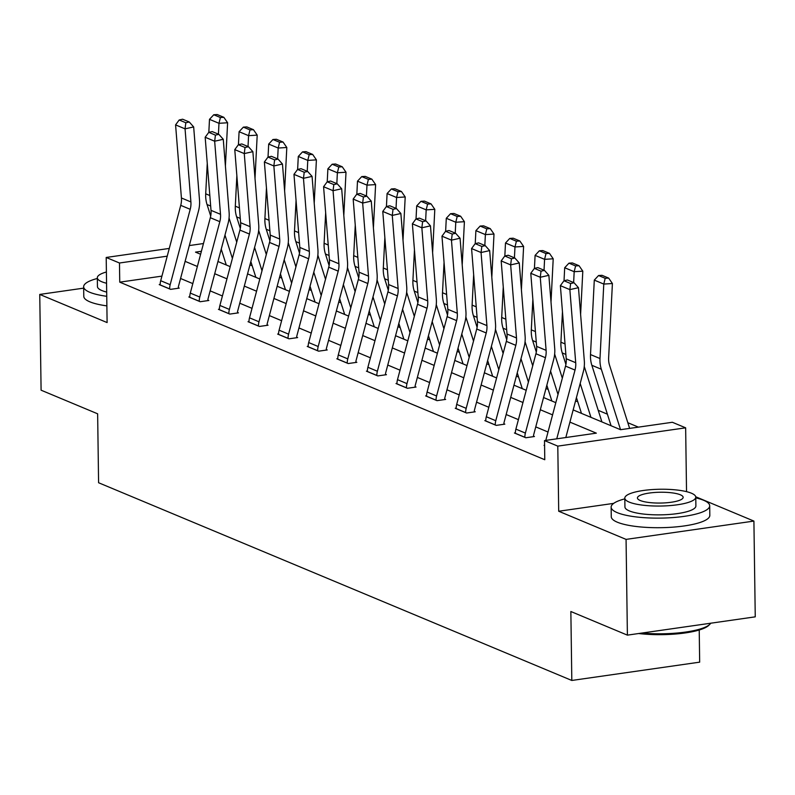 <?xml version="1.0" encoding="UTF-8"?>
<svg xmlns="http://www.w3.org/2000/svg" width="795" height="795" viewBox="0 0 795 795"><rect width="100%" height="100%" fill="white"/><g stroke="black" fill="none" stroke-linecap="round" stroke-linejoin="round"><path stroke-width="1.19" d="M573.165 409.912L620.527 429.697L672.361 422.274L685.648 427.829L557.792 446.124L544.515 440.579L596.339 433.156L569.916 422.115M686.532 491.648L685.648 427.829M613.69 503.374L558.706 511.245L626.062 539.388L627.394 635.135L755.25 616.841L753.908 521.083L695.734 496.776M699.222 630.008L699.67 662.156L571.814 680.46L98.59 482.744L97.636 413.807L41.092 390.186L39.75 294.428L107.106 322.571L106.202 257.461L169.275 248.428M236.036 239.991L237.168 240.458M638.415 427.134L627.821 422.711M607.39 414.175L598.218 410.339M577.786 401.803L575.56 400.879M548.192 389.441L545.966 388.507M518.588 377.069L516.362 376.144M488.985 364.706L486.759 363.772M459.391 352.344L457.165 351.41M429.787 339.972L427.561 339.048M400.193 327.61L397.967 326.675M370.589 315.237L368.363 314.313M340.985 302.875L338.759 301.941M311.392 290.503L309.166 289.579M281.788 278.141L279.562 277.207M252.184 265.769L249.958 264.844M626.062 539.388L753.908 521.083M83.664 288.138L39.75 294.428M161.922 276.123L119.747 282.155L544.774 459.729L544.515 440.579M548.013 432.013L535.76 426.885M518.419 419.641L506.167 414.523M488.816 407.279L476.563 402.161M459.212 394.906L446.959 389.788M429.618 382.544L417.365 377.426M400.014 370.172L387.761 365.054M370.42 357.81L358.157 352.692M340.816 345.447L328.564 340.32M311.213 333.075L298.96 327.957M281.619 320.713L269.366 315.585M252.015 308.341L239.762 303.223M222.411 295.978L210.158 290.861M192.817 283.606L180.564 278.488M160.173 284.461L159.219 284.6L170.607 289.35L179.243 288.118L178.299 287.72M189.767 296.823L188.822 296.962L200.211 301.722L208.846 300.48L207.892 300.083M219.37 309.195L218.426 309.325L229.805 314.085L238.45 312.852L237.496 312.455M248.974 321.558L248.02 321.697L259.409 326.457L268.044 325.215L267.1 324.817M278.568 333.93L277.624 334.059L289.012 338.819L297.648 337.587L296.694 337.189M308.172 346.292L307.228 346.431L318.606 351.181L327.242 349.949L326.298 349.552M337.776 358.664L336.822 358.793L348.21 363.553L356.846 362.311L355.902 361.924M367.37 371.026L366.425 371.166L377.804 375.916L386.45 374.684L385.496 374.286M396.973 383.389L396.019 383.528L407.408 388.288L416.043 387.046L415.099 386.648M426.577 395.761L425.623 395.9L437.012 400.65L445.647 399.418L444.703 399.02M456.171 408.123L455.227 408.262L466.605 413.022L475.251 411.78L474.297 411.383M485.775 420.495L484.821 420.625L496.209 425.385L504.845 424.152L503.901 423.755M515.369 432.858L514.425 432.997L525.813 437.757L534.449 436.515L533.495 436.117M544.575 445.279L544.028 445.359L544.585 445.597M558.706 511.245L557.792 446.124M119.747 282.155L119.479 263.006L106.202 257.461M627.394 635.135L570.86 611.514L571.814 680.46M201.403 251.28L195.5 252.124L200.618 254.261M217.959 261.505L230.212 266.633M247.563 273.878L259.816 278.995M277.157 286.24L289.42 291.358M306.761 298.612L319.014 303.73M336.365 310.974L348.617 316.092M365.958 323.346L378.221 328.464M395.562 335.709L407.815 340.826M425.166 348.071L437.419 353.199M454.76 360.443L467.013 365.561M484.364 372.805L496.617 377.933M513.968 385.178L526.22 390.295M543.561 397.54L555.814 402.658M189.309 245.566L203.47 243.538M167.218 256.169L119.479 263.006M552.575 414.871L540.322 409.753M522.971 402.509L510.718 397.391M493.367 390.136L481.114 385.019M463.773 377.774L451.52 372.656M434.169 365.402L421.916 360.284M404.576 353.04L392.313 347.922M374.972 340.677L362.719 335.55M345.368 328.305L333.115 323.187M315.774 315.943L303.511 310.815M286.17 303.571L273.917 298.453M256.566 291.209L244.313 286.091M226.972 278.836L214.72 273.719M197.369 266.474L185.116 261.356M160.173 284.988L160.173 284.918A13.803 11.776 -67.3 0 1 160.699 280.715L180.733 205.349A19.716 16.814 112.7 0 0 181.419 197.975L175.576 124.885L185.056 128.85L185.821 122.758L189.27 121.993L182.621 119.22L179.183 119.985L185.821 122.758M178.309 288.247L178.299 287.641A3.945 3.359 112.7 0 1 178.448 286.448L198.482 211.073A29.564 25.231 -67.3 0 0 199.505 200.012L193.662 126.932L185.056 128.85L190.899 201.94A19.716 16.814 112.7 0 1 190.214 209.314L170.18 284.68A13.803 11.776 -67.3 0 0 169.653 288.883L169.663 288.953M193.662 126.932L189.27 121.993M179.183 119.985L175.576 124.885M236.721 242.147L229.059 218.039M225.402 166.046L227.608 122.758L218.983 123.305L218.426 134.176M224.985 235.082L232.398 258.405M207.257 163.323L205.706 193.811A29.564 25.231 112.7 0 0 207.038 204.524L210.705 216.051M221.239 249.173L226.267 264.983M220.394 117.531L223.852 117.322L217.204 114.54L213.756 114.758L220.394 117.531L218.983 123.305L209.492 119.339L208.827 132.338M209.492 119.339L213.756 114.758M223.852 117.322L227.608 122.758M97.338 278.479A49.28 11.657 -0.8 0 0 83.654 286.766A49.28 11.657 -0.8 0 0 89.736 292.262A49.28 11.657 -0.8 0 0 106.739 296.297M83.654 286.766L83.783 296.336A49.28 11.657 -0.8 0 0 89.865 301.832A49.28 11.657 -0.8 0 0 106.878 305.876M106.679 292.073A35.487 8.397 179.2 0 1 101.83 290.523A35.487 8.397 179.2 0 1 97.447 286.568L97.328 277.763A35.487 8.397 -0.8 0 0 101.7 281.718A35.487 8.397 -0.8 0 0 106.56 283.259M106.401 271.999A35.487 8.397 -0.8 0 0 97.328 277.763M624.82 498.863A49.28 11.657 -0.8 0 0 611.136 507.14A49.28 11.657 -0.8 0 0 617.228 512.636A49.28 11.657 -0.8 0 0 672.739 517.585A49.28 11.657 -0.8 0 0 709.697 505.769A49.28 11.657 -0.8 0 0 703.605 500.274A49.28 11.657 -0.8 0 0 695.784 497.869M611.136 507.14L611.275 516.72A49.28 11.657 -0.8 0 0 617.357 522.216A49.28 11.657 -0.8 0 0 672.868 527.155A49.28 11.657 -0.8 0 0 709.826 515.339L709.697 505.769M695.774 497.153L695.893 505.958A35.487 8.397 179.2 0 1 669.291 514.464A35.487 8.397 179.2 0 1 629.322 510.907A35.487 8.397 179.2 0 1 624.94 506.952L624.81 498.137A35.487 8.397 -0.8 0 0 629.193 502.092A35.487 8.397 -0.8 0 0 669.161 505.66A35.487 8.397 -0.8 0 0 695.774 497.153A35.487 8.397 -0.8 0 0 691.392 493.198A35.487 8.397 -0.8 0 0 651.423 489.631A35.487 8.397 -0.8 0 0 624.81 498.137M640.253 500.512A22.866 5.406 -0.8 0 0 666.011 502.808A22.866 5.406 -0.8 0 0 683.153 497.322A22.866 5.406 -0.8 0 0 680.331 494.778A22.866 5.406 -0.8 0 0 654.573 492.483A22.866 5.406 -0.8 0 0 637.431 497.968A22.866 5.406 -0.8 0 0 640.253 500.512M642.012 633.049A49.28 11.657 -0.8 0 0 709.865 624.294A49.28 11.657 -0.8 0 0 710.77 623.201M709.865 624.294L708.733 625.397A48.097 11.378 179.2 0 1 638.643 633.526M189.767 297.36L189.767 297.28A13.803 11.776 -67.3 0 1 190.293 293.087L210.327 217.711A19.716 16.814 112.7 0 0 211.013 210.347L205.17 137.257L214.66 141.222L215.425 135.13L218.864 134.355L212.225 131.582L208.787 132.348L215.425 135.13M207.902 300.619L207.892 300.013A3.945 3.359 112.7 0 1 208.042 298.811L228.076 223.435A29.564 25.231 -67.3 0 0 229.109 212.384L223.266 139.294L214.66 141.222L220.503 214.312A19.716 16.814 112.7 0 1 219.817 221.676L199.784 297.052A13.803 11.776 -67.3 0 0 199.257 301.245L199.257 301.325M223.266 139.294L218.864 134.355M208.787 132.348L205.17 137.257M219.37 309.722L219.37 309.653A13.803 11.776 -67.3 0 1 219.897 305.449L239.931 230.083A19.716 16.814 112.7 0 0 240.617 222.709L234.773 149.619L244.264 153.584L245.029 147.492L248.467 146.727L241.829 143.945L238.381 144.72L245.029 147.492M237.506 312.982L237.496 312.375A3.945 3.359 112.7 0 1 237.645 311.173L257.679 235.807A29.564 25.231 -67.3 0 0 258.713 224.746L252.87 151.666L244.264 153.584L250.107 226.674A19.716 16.814 112.7 0 1 249.421 234.048L229.387 309.414A13.803 11.776 -67.3 0 0 228.861 313.618L228.861 313.687M252.87 151.666L248.467 146.727M238.381 144.72L234.773 149.619M266.325 254.509L258.653 230.411M255.006 178.408L257.202 135.13L248.577 135.667L248.03 146.538M254.589 247.444L262.002 270.767M236.86 175.685L235.31 206.173A29.564 25.231 112.7 0 0 236.642 216.896L240.309 228.413M250.842 261.535L255.871 277.346M249.998 129.903L253.446 129.684L246.808 126.912L243.359 127.13L249.998 129.903L248.577 135.667L239.086 131.712L238.43 144.71M239.086 131.712L243.359 127.13M253.446 129.684L257.202 135.13M295.919 266.882L288.257 242.773M284.61 190.78L286.806 147.492L278.18 148.039L277.624 158.911M284.183 259.816L291.606 283.139M266.454 188.057L264.904 218.546A29.564 25.231 112.7 0 0 266.246 229.258L269.903 240.786M280.436 273.907L285.465 289.708M279.602 142.265L283.05 142.047L276.412 139.274L272.953 139.493L279.602 142.265L278.18 148.039L268.69 144.074L268.034 157.072M268.69 144.074L272.953 139.493M283.05 142.047L286.806 147.492M248.974 322.094L248.974 322.015A13.803 11.776 -67.3 0 1 249.501 317.821L269.525 242.445A19.716 16.814 112.7 0 0 270.221 235.082L264.377 161.991L273.858 165.956L274.623 159.865L278.071 159.089L271.423 156.317L267.985 157.082L274.623 159.865M267.1 325.354L267.1 324.748A3.945 3.359 112.7 0 1 267.249 323.545L287.283 248.169A29.564 25.231 -67.3 0 0 288.307 237.119L282.464 164.028L273.858 165.956L279.701 239.037A19.716 16.814 112.7 0 1 279.015 246.41L258.981 321.786A13.803 11.776 -67.3 0 0 258.454 325.98L258.454 326.059M282.464 164.028L278.071 159.089M267.985 157.082L264.377 161.991M278.568 334.457L278.568 334.387A13.803 11.776 -67.3 0 1 279.095 330.183L299.129 254.817A19.716 16.814 112.7 0 0 299.814 247.444L293.971 174.353L303.461 178.319L304.227 172.227L307.665 171.462L301.027 168.679L297.588 169.454L304.227 172.227M296.704 337.716L296.694 337.11A3.945 3.359 112.7 0 1 296.843 335.907L316.877 260.541A29.564 25.231 -67.3 0 0 317.911 249.481L312.067 176.391L303.461 178.319L309.305 251.409A19.716 16.814 112.7 0 1 308.619 258.782L288.585 334.148A13.803 11.776 -67.3 0 0 288.058 338.342L288.058 338.422M312.067 176.391L307.665 171.462M297.588 169.454L293.971 174.353M308.172 346.829L308.172 346.749A13.803 11.776 -67.3 0 1 308.698 342.556L328.733 267.18A19.716 16.814 112.7 0 0 329.418 259.806L323.575 186.726L333.055 190.681L333.83 184.589L337.269 183.824L330.631 181.051L327.182 181.817L333.83 184.589M326.308 350.088L326.298 349.472A3.945 3.359 112.7 0 1 326.447 348.28L346.481 272.904A29.564 25.231 -67.3 0 0 347.514 261.853L341.671 188.763L333.055 190.681L338.909 263.771A19.716 16.814 112.7 0 1 338.213 271.145L318.189 346.521A13.803 11.776 -67.3 0 0 317.662 350.714L317.662 350.794M341.671 188.763L337.269 183.824M327.182 181.817L323.575 186.726M325.523 279.244L317.861 255.135M314.204 203.142L316.4 159.865L307.774 160.401L307.228 171.273M313.786 272.178L321.2 295.502M296.058 200.419L294.508 230.908A29.564 25.231 112.7 0 0 295.839 241.62L299.506 253.148M310.04 286.27L315.068 302.08M309.195 154.637L312.644 154.419L306.005 151.646L302.557 151.865L309.195 154.637L307.774 160.401L298.294 156.446L297.628 169.444M298.294 156.446L302.557 151.865M312.644 154.419L316.4 159.865M355.127 291.616L347.455 267.508M343.808 215.515L346.004 172.227L337.378 172.773L336.832 183.635M343.39 284.55L350.804 307.864M325.662 212.792L324.112 243.27A29.564 25.231 112.7 0 0 325.443 253.993L329.11 265.51M339.644 298.642L344.672 314.442M338.799 167L342.248 166.781L335.609 164.008L332.161 164.227L338.799 167L337.378 172.773L327.888 168.808L327.232 181.807M327.888 168.808L332.161 164.227M342.248 166.781L346.004 172.227M384.72 303.978L377.059 279.87M373.402 227.877L375.608 184.599L366.982 185.136L366.425 196.007M372.984 296.913L380.408 320.236M355.256 225.154L353.705 255.642A29.564 25.231 112.7 0 0 355.047 266.355L358.704 277.882M369.238 311.004L374.266 326.815M368.403 179.372L371.851 179.153L365.203 176.381L361.755 176.589L368.403 179.372L366.982 185.136L357.492 181.171L356.836 194.179M357.492 181.171L361.755 176.589M371.851 179.153L375.608 184.599M337.776 359.191L337.776 359.111A13.803 11.776 -67.3 0 1 338.292 354.918L358.326 279.552A19.716 16.814 112.7 0 0 359.022 272.178L353.169 199.088L362.659 203.053L363.424 196.961L366.873 196.186L360.224 193.414L356.786 194.189L363.424 196.961M355.902 362.45L355.902 361.844A3.945 3.359 112.7 0 1 356.051 360.642L376.085 285.276A29.564 25.231 -67.3 0 0 377.108 274.215L371.265 201.125L362.659 203.053L368.502 276.143A19.716 16.814 112.7 0 1 367.817 283.507L347.783 358.883A13.803 11.776 -67.3 0 0 347.256 363.077L347.256 363.156M371.265 201.125L366.873 196.186M356.786 194.189L353.169 199.088M414.324 316.35L406.652 292.242M403.005 240.249L405.202 196.961L396.576 197.508L396.029 208.37M402.588 309.285L410.001 332.598M384.859 237.516L383.309 268.004A29.564 25.231 112.7 0 0 384.641 278.727L388.308 290.245M398.842 323.376L403.87 339.177M397.997 191.734L401.445 191.516L394.807 188.743L391.359 188.962L397.997 191.734L396.576 197.508L387.095 193.543L386.43 206.541M387.095 193.543L391.359 188.962M401.445 191.516L405.202 196.961M367.37 371.563L367.37 371.484A13.803 11.776 -67.3 0 1 367.896 367.29L387.93 291.914A19.716 16.814 112.7 0 0 388.616 284.54L382.773 211.45L392.263 215.415L393.028 209.323L396.466 208.558L389.828 205.786L386.38 206.551L393.028 209.323M385.505 374.813L385.496 374.207A3.945 3.359 112.7 0 1 385.645 373.014L405.679 297.638A29.564 25.231 -67.3 0 0 406.712 286.588L400.869 213.497L392.263 215.415L398.106 288.505A19.716 16.814 112.7 0 1 397.421 295.879L377.387 371.245A13.803 11.776 -67.3 0 0 376.86 375.449L376.86 375.518M400.869 213.497L396.466 208.558M386.38 206.551L382.773 211.45M443.928 328.713L436.256 304.604M432.609 252.611L434.805 209.333L426.18 209.87L425.623 220.742M432.192 321.647L439.605 344.97M414.453 249.888L412.913 280.377A29.564 25.231 112.7 0 0 414.245 291.089L417.912 302.617M428.445 335.738L433.464 351.549M427.601 204.106L431.049 203.888L424.411 201.105L420.962 201.324L427.601 204.106L426.18 209.87L416.689 205.905L416.033 218.913M416.689 205.905L420.962 201.324M431.049 203.888L434.805 209.333M396.973 383.925L396.973 383.846A13.803 11.776 -67.3 0 1 397.5 379.652L417.534 304.276A19.716 16.814 112.7 0 0 418.22 296.913L412.376 223.822L421.857 227.787L422.622 221.696L426.07 220.921L419.432 218.148L415.984 218.923L422.622 221.696M415.109 387.185L415.099 386.579A3.945 3.359 112.7 0 1 415.248 385.376L435.282 310.01A29.564 25.231 -67.3 0 0 436.316 298.95L430.463 225.859L421.857 227.787L427.7 300.878A19.716 16.814 112.7 0 1 427.014 308.241L406.98 383.617A13.803 11.776 -67.3 0 0 406.464 387.811L406.464 387.89M430.463 225.859L426.07 220.921M415.984 218.923L412.376 223.822M473.522 341.085L465.86 316.976M462.203 264.974L464.409 221.696L455.783 222.242L455.227 233.104M461.786 334.009L469.199 357.333M444.057 262.251L442.507 292.739A29.564 25.231 112.7 0 0 443.839 303.461L447.505 314.979M458.039 348.101L463.068 363.911M457.195 216.469L460.653 216.25L454.005 213.477L450.556 213.696L457.195 216.469L455.783 222.242L446.293 218.277L445.627 231.275M446.293 218.277L450.556 213.696M460.653 216.25L464.409 221.696M426.577 396.288L426.567 396.218A13.803 11.776 -67.3 0 1 427.094 392.015L447.128 316.649A19.716 16.814 112.7 0 0 447.814 309.275L441.97 236.185L451.461 240.15L452.226 234.058L455.664 233.293L449.026 230.52L445.588 231.285L452.226 234.058M444.703 399.547L444.693 398.941A3.945 3.359 112.7 0 1 444.852 397.748L464.886 322.373A29.564 25.231 -67.3 0 0 465.91 311.312L460.066 238.232L451.461 240.15L457.304 313.24A19.716 16.814 112.7 0 1 456.618 320.614L436.584 395.98A13.803 11.776 -67.3 0 0 436.058 400.183L436.058 400.253M460.066 238.232L455.664 233.293M445.588 231.285L441.97 236.185M503.126 353.447L495.454 329.339M491.807 277.346L494.003 234.058L485.377 234.605L484.831 245.476M491.39 346.382L498.803 369.705M473.661 274.623L472.111 305.111A29.564 25.231 112.7 0 0 473.442 315.824L477.109 327.351M487.643 360.473L492.671 376.283M486.798 228.831L490.247 228.622L483.608 225.84L480.16 226.058L486.798 228.831L485.377 234.605L475.897 230.639L475.231 243.638M475.897 230.639L480.16 226.058M490.247 228.622L494.003 234.058M456.171 408.66L456.171 408.58A13.803 11.776 -67.3 0 1 456.698 404.387L476.732 329.011A19.716 16.814 112.7 0 0 477.417 321.647L471.574 248.557L481.064 252.522L481.83 246.43L485.268 245.655L478.63 242.882L475.181 243.648L481.83 246.43M474.307 411.919L474.297 411.313A3.945 3.359 112.7 0 1 474.446 410.111L494.48 334.735A29.564 25.231 -67.3 0 0 495.514 323.684L489.67 250.594L481.064 252.522L486.908 325.612A19.716 16.814 112.7 0 1 486.222 332.976L466.188 408.352A13.803 11.776 -67.3 0 0 465.661 412.545L465.661 412.625M489.67 250.594L485.268 245.655M475.181 243.648L471.574 248.557M532.72 365.809L525.058 341.711M521.411 289.708L523.607 246.43L514.981 246.967L514.425 257.838M520.983 358.744L528.407 382.067M503.255 286.985L501.705 317.473A29.564 25.231 112.7 0 0 503.046 328.196L506.703 339.713M517.247 372.835L522.265 388.646M516.402 241.203L519.851 240.984L513.212 238.212L509.754 238.43L516.402 241.203L514.981 246.967L505.491 243.012L504.835 256.01M505.491 243.012L509.754 238.43M519.851 240.984L523.607 246.43M485.775 421.022L485.775 420.953A13.803 11.776 -67.3 0 1 486.302 416.749L506.335 341.383A19.716 16.814 112.7 0 0 507.021 334.009L501.178 260.919L510.658 264.884L511.423 258.792L514.872 258.027L508.224 255.245L504.785 256.02L511.423 258.792M503.911 424.282L503.901 423.675A3.945 3.359 112.7 0 1 504.05 422.473L524.084 347.107A29.564 25.231 -67.3 0 0 525.107 336.047L519.264 262.966L510.658 264.884L516.502 337.974A19.716 16.814 112.7 0 1 515.816 345.348L495.782 420.714A13.803 11.776 -67.3 0 0 495.255 424.918L495.265 424.987M519.264 262.966L514.872 258.027M504.785 256.02L501.178 260.919M562.323 378.182L554.662 354.073M551.005 302.08L553.211 258.792L544.585 259.339L544.028 270.211M550.587 371.116L558.001 394.439M532.859 299.357L531.308 329.846A29.564 25.231 112.7 0 0 532.64 340.558L536.307 352.086M546.841 385.207L551.869 401.008M545.996 253.565L549.454 253.347L542.806 250.574L539.358 250.793L545.996 253.565L544.585 259.339L535.095 255.374L534.429 268.372M535.095 255.374L539.358 250.793M549.454 253.347L553.211 258.792M515.369 433.394L515.369 433.315A13.803 11.776 -67.3 0 1 515.895 429.121L535.929 353.745A19.716 16.814 112.7 0 0 536.615 346.382L530.772 273.291L540.262 277.256L541.027 271.165L544.466 270.389L537.827 267.617L534.389 268.382L541.027 271.165M533.505 436.654L533.495 436.048A3.945 3.359 112.7 0 1 533.644 434.845L553.678 359.469A29.564 25.231 -67.3 0 0 554.711 348.419L548.868 275.328L540.262 277.256L546.105 350.337A19.716 16.814 112.7 0 1 545.42 357.71L525.386 433.086A13.803 11.776 -67.3 0 0 524.859 437.28L524.859 437.359M548.868 275.328L544.466 270.389M534.389 268.382L530.772 273.291M601.904 421.916L584.255 366.435M580.608 314.442L582.805 271.165L574.179 271.701L573.632 282.573M580.191 383.478L590.953 417.345M562.462 311.72L560.912 342.208A29.564 25.231 112.7 0 0 562.244 352.92L565.911 364.448M576.445 397.57L581.473 413.38M575.6 265.937L579.048 265.719L572.41 262.946L568.962 263.165L575.6 265.937L574.179 271.701L564.688 267.746L564.033 280.744M564.688 267.746L568.962 263.165M579.048 265.719L582.805 271.165M545.787 440.4L565.533 366.117A19.716 16.814 112.7 0 0 566.219 358.744L560.376 285.653L569.866 289.618L570.631 283.527L574.069 282.762L567.431 279.979L563.983 280.754L570.631 283.527M556.748 438.83L575.024 370.082A19.716 16.814 112.7 0 0 575.709 362.709L569.866 289.618L578.472 287.691L584.315 360.781A29.564 25.231 -67.3 0 1 583.282 371.841L565.821 437.528M578.472 287.691L574.069 282.762M563.983 280.754L560.376 285.653M629.63 428.396L609.517 365.144A19.716 16.814 -67.3 0 1 608.622 357.998L612.408 283.527L603.783 284.073L599.996 358.535A29.564 25.231 112.7 0 0 601.328 369.258L620.557 429.697M605.204 278.3L608.652 278.081L602.014 275.309L598.556 275.527L605.204 278.3L603.783 284.073L594.292 280.108L590.506 354.57A29.564 25.231 112.7 0 0 591.848 365.293L611.067 425.742M594.292 280.108L598.556 275.527M608.652 278.081L612.408 283.527M160.173 284.918L169.653 288.883M180.733 205.349L190.214 209.314M181.419 197.975L190.899 201.94M160.699 280.715L170.18 284.68M209.83 195.53L205.706 193.811M210.675 206.044L207.038 204.524M189.767 297.28L199.257 301.245M210.327 217.711L219.817 221.676M211.013 210.347L220.503 214.312M190.293 293.087L199.784 297.052M219.37 309.653L228.861 313.618M239.931 230.083L249.421 234.048M240.617 222.709L250.107 226.674M219.897 305.449L229.387 309.414M239.434 207.902L235.31 206.173M240.269 218.406L236.642 216.896M269.028 220.265L264.904 218.546M269.873 230.779L266.246 229.258M248.974 322.015L258.454 325.98M269.525 242.445L279.015 246.41M270.221 235.082L279.701 239.037M249.501 317.821L258.981 321.786M278.568 334.387L288.058 338.342M299.129 254.817L308.619 258.782M299.814 247.444L309.305 251.409M279.095 330.183L288.585 334.148M308.172 346.749L317.662 350.714M328.733 267.18L338.213 271.145M329.418 259.806L338.909 263.771M308.698 342.556L318.189 346.521M298.632 232.627L294.508 230.908M299.477 243.141L295.839 241.62M328.236 244.999L324.112 243.27M329.07 255.513L325.443 253.993M357.829 257.361L353.705 255.642M358.674 267.875L355.047 266.355M337.776 359.111L347.256 363.077M358.326 279.552L367.817 283.507M359.022 272.178L368.502 276.143M338.292 354.918L347.783 358.883M387.433 269.734L383.309 268.004M388.278 280.238L384.641 278.727M367.37 371.484L376.86 375.449M387.93 291.914L397.421 295.879M388.616 284.54L398.106 288.505M367.896 367.29L377.387 371.245M417.037 282.096L412.913 280.377M417.872 292.61L414.245 291.089M396.973 383.846L406.464 387.811M417.534 304.276L427.014 308.241M418.22 296.913L427.7 300.878M397.5 379.652L406.98 383.617M446.631 294.468L442.507 292.739M447.476 304.972L443.839 303.461M426.567 396.218L436.058 400.183M447.128 316.649L456.618 320.614M447.814 309.275L457.304 313.24M427.094 392.015L436.584 395.98M476.235 306.83L472.111 305.111M477.07 317.344L473.442 315.824M456.171 408.58L465.661 412.545M476.732 329.011L486.222 332.976M477.417 321.647L486.908 325.612M456.698 404.387L466.188 408.352M505.839 319.202L501.705 317.473M506.673 329.706L503.046 328.196M485.775 420.953L495.255 424.918M506.335 341.383L515.816 345.348M507.021 334.009L516.502 337.974M486.302 416.749L495.782 420.714M535.433 331.565L531.308 329.846M536.277 342.079L532.64 340.558M515.369 433.315L524.859 437.28M535.929 353.745L545.42 357.71M536.615 346.382L546.105 350.337M515.895 429.121L525.386 433.086M565.036 343.927L560.912 342.208M565.871 354.441L562.244 352.92M565.533 366.117L575.024 370.082M566.219 358.744L575.709 362.709M599.996 358.535L590.506 354.57M601.328 369.258L591.848 365.293"/></g></svg>
